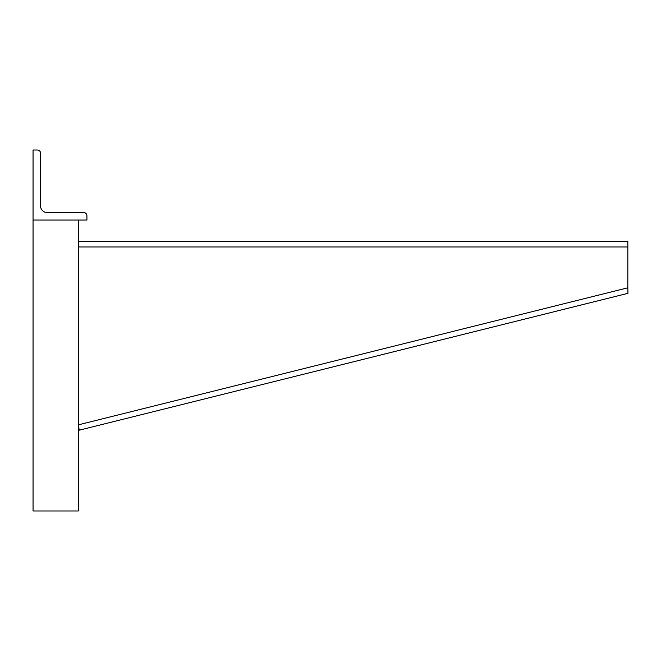 <?xml version="1.0" encoding="UTF-8"?>
<svg xmlns="http://www.w3.org/2000/svg" width="661" height="661" viewBox="0 0 661 661"><rect width="100%" height="100%" fill="white"/><g stroke="black" fill="none" stroke-linecap="round" stroke-linejoin="round"><path stroke-width="0.99" d="M627.826 287.799L627.95 293.327L79.262 430.179L78.304 424.866L627.826 287.799L627.826 241.604L78.304 241.604M79.262 430.179L78.535 427.262M37.363 150.022L33.05 150.022L33.05 220.055L86.922 220.055L86.922 215.75A3.231 3.231 0 0 0 83.691 212.512L47.055 212.512A6.461 6.461 0 0 1 40.594 206.05L40.594 153.253A3.231 3.231 0 0 0 37.363 150.022M78.304 220.055L78.304 510.978L33.05 510.978L33.05 220.055M78.304 246.991L627.826 246.991"/></g></svg>
